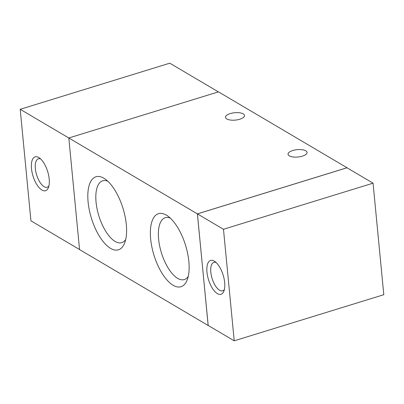 <?xml version="1.0" encoding="UTF-8"?>
<svg xmlns="http://www.w3.org/2000/svg" width="404" height="404" viewBox="0 0 404 404"><rect width="100%" height="100%" fill="white"/><g stroke="black" fill="none" stroke-linecap="round" stroke-linejoin="round"><path stroke-width="0.61" d="M224.674 282.583A17.72 7.671 72.9 0 1 223.912 291.117A17.72 7.671 72.9 0 1 208.484 279.608A17.72 7.671 72.9 0 1 214.761 261.418A17.72 7.671 72.9 0 1 224.674 282.583M216.135 262.539A14.882 6.444 -107.1 0 0 213.878 262.378A14.882 6.444 -107.1 0 0 212.105 278.497A14.882 6.444 -107.1 0 0 222.644 290.819A14.882 6.444 -107.1 0 0 224.417 289.416M223.478 229.275L373.059 183.169L383.8 294.708L234.219 340.814L223.478 229.275L197.415 213.893L347.001 167.786L373.059 183.169M197.415 213.893L208.156 325.432L234.219 340.814M49.197 179.007A17.72 7.671 72.9 0 1 48.435 187.542A17.72 7.671 72.9 0 1 33.007 176.033A17.72 7.671 72.9 0 1 39.284 157.843A17.72 7.671 72.9 0 1 49.197 179.007M40.658 158.964A14.882 6.444 -107.1 0 0 38.4 158.802A14.882 6.444 -107.1 0 0 36.628 174.922A14.882 6.444 -107.1 0 0 47.167 187.244A14.882 6.444 -107.1 0 0 48.94 185.84M208.191 325.452L197.384 213.868L347.026 167.746L218.458 91.859L68.816 137.981L20.2 109.292L30.941 220.831L79.553 249.526M218.392 91.88L169.781 63.186L20.2 109.292M289.325 155.873A9.555 3.697 174.5 0 1 288.042 154.252A9.555 3.697 174.5 0 1 297.198 149.657A9.555 3.697 174.5 0 1 307.065 152.419A9.555 3.697 174.5 0 1 300.197 156.686A9.555 3.697 174.5 0 1 289.325 155.873M226.775 118.953A9.555 3.697 174.5 0 1 225.498 117.332A9.555 3.697 174.5 0 1 234.653 112.736A9.555 3.697 174.5 0 1 244.516 115.504A9.555 3.697 174.5 0 1 237.653 119.766A9.555 3.697 174.5 0 1 226.775 118.953M126.311 224.548A38.218 16.544 72.9 0 1 124.664 242.961A38.218 16.544 72.9 0 1 91.385 218.13A38.218 16.544 72.9 0 1 104.924 178.901A38.218 16.544 72.9 0 1 126.311 224.548M107.752 181.194A32.365 14.009 -107.1 0 0 102.707 180.785A32.365 14.009 -107.1 0 0 98.849 215.842A32.365 14.009 -107.1 0 0 121.771 242.642A32.365 14.009 -107.1 0 0 125.71 239.466M188.855 261.464A38.218 16.544 72.9 0 1 187.209 279.881A38.218 16.544 72.9 0 1 153.934 255.05A38.218 16.544 72.9 0 1 167.473 215.817A38.218 16.544 72.9 0 1 188.855 261.464M170.296 218.109A32.365 14.009 -107.1 0 0 165.251 217.706A32.365 14.009 -107.1 0 0 161.398 252.758A32.365 14.009 -107.1 0 0 184.32 279.558A32.365 14.009 -107.1 0 0 188.259 276.386M197.384 213.868L68.816 137.981L79.563 249.586L208.131 325.473"/></g></svg>
